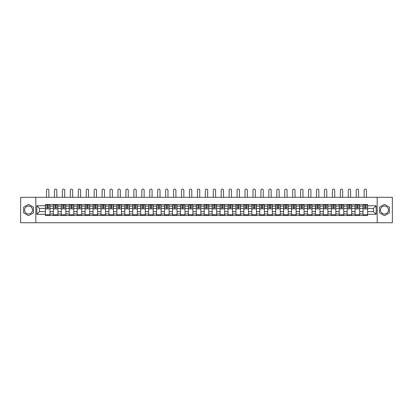 <?xml version="1.0" encoding="UTF-8"?>
<svg xmlns="http://www.w3.org/2000/svg" width="413" height="413" viewBox="0 0 413 413"><rect width="100%" height="100%" fill="white"/><g stroke="black" fill="none" stroke-linecap="round" stroke-linejoin="round"><path stroke-width="0.62" d="M28.538 213.996A3.97 3.97 0 0 1 24.568 210.026A3.97 3.97 0 0 1 28.538 206.056A3.97 3.97 0 0 1 32.508 210.026A3.97 3.97 0 0 1 28.538 213.996M384.462 213.996A3.97 3.97 0 0 1 380.492 210.026A3.97 3.97 0 0 1 384.462 206.056A3.97 3.97 0 0 1 388.432 210.026A3.97 3.97 0 0 1 384.462 213.996M377.183 222.752L392.35 222.752L392.35 197.3L20.65 197.3L20.65 222.752L377.183 222.752L377.183 197.3M53.329 215.498L53.329 206.108L49.973 206.108L49.973 215.498M49.973 206.108L49.973 204.554M53.329 206.108L53.329 204.554M57.913 204.554L57.913 215.498M61.274 215.498L61.274 204.554M65.853 204.554L65.853 215.498M69.214 215.498L69.214 204.554M73.793 204.554L73.793 215.498M77.154 215.498L77.154 204.554M81.733 204.554L81.733 215.498M85.093 215.498L85.093 204.554M89.678 204.554L89.678 215.498M93.033 215.498L93.033 204.554M97.618 204.554L97.618 215.498M100.978 215.498L100.978 204.554M105.558 204.554L105.558 215.498M108.918 215.498L108.918 204.554M113.498 204.554L113.498 215.498M116.858 215.498L116.858 204.554M121.437 204.554L121.437 215.498M124.798 215.498L124.798 204.554M129.383 204.554L129.383 215.498M132.738 215.498L132.738 204.554M137.322 204.554L137.322 215.498M140.683 215.498L140.683 204.554M145.262 204.554L145.262 215.498M148.623 215.498L148.623 204.554M153.202 204.554L153.202 215.498M156.563 215.498L156.563 204.554M161.142 204.554L161.142 215.498M164.503 215.498L164.503 204.554M169.087 204.554L169.087 215.498M172.443 215.498L172.443 204.554M177.027 204.554L177.027 215.498M180.388 215.498L180.388 204.554M184.967 204.554L184.967 215.498M188.328 215.498L188.328 204.554M192.907 204.554L192.907 215.498M196.268 215.498L196.268 204.554M200.852 204.554L200.852 215.498M204.208 215.498L204.208 204.554M208.792 204.554L208.792 215.498M212.148 215.498L212.148 204.554M216.732 204.554L216.732 215.498M220.093 215.498L220.093 204.554M224.672 204.554L224.672 215.498M228.033 215.498L228.033 204.554M232.612 204.554L232.612 215.498M235.973 215.498L235.973 204.554M240.557 204.554L240.557 215.498M243.913 215.498L243.913 204.554M248.497 204.554L248.497 215.498M251.858 215.498L251.858 204.554M256.437 204.554L256.437 215.498M259.798 215.498L259.798 204.554M264.377 204.554L264.377 215.498M267.738 215.498L267.738 204.554M272.317 204.554L272.317 215.498M275.678 215.498L275.678 204.554M280.262 204.554L280.262 215.498M283.617 215.498L283.617 204.554M288.202 204.554L288.202 215.498M291.563 215.498L291.563 204.554M296.142 204.554L296.142 215.498M299.502 215.498L299.502 204.554M304.082 204.554L304.082 215.498M307.442 215.498L307.442 204.554M312.022 204.554L312.022 215.498M315.382 215.498L315.382 204.554M319.967 204.554L319.967 215.498M323.322 215.498L323.322 204.554M327.907 204.554L327.907 215.498M331.267 215.498L331.267 204.554M335.846 204.554L335.846 215.498M339.207 215.498L339.207 204.554M343.786 204.554L343.786 215.498M347.147 215.498L347.147 204.554M351.726 204.554L351.726 215.498M355.087 215.498L355.087 204.554M359.671 204.554L359.671 215.498M363.027 215.498L363.027 204.554M363.027 211.601L359.671 211.601M355.087 211.601L351.726 211.601M347.147 211.601L343.786 211.601M339.207 211.601L335.846 211.601M331.267 211.601L327.907 211.601M323.322 211.601L319.967 211.601M315.382 211.601L312.022 211.601M307.442 211.601L304.082 211.601M299.502 211.601L296.142 211.601M291.563 211.601L288.202 211.601M283.617 211.601L280.262 211.601M275.678 211.601L272.317 211.601M267.738 211.601L264.377 211.601M259.798 211.601L256.437 211.601M251.858 211.601L248.497 211.601M243.913 211.601L240.557 211.601M235.973 211.601L232.612 211.601M228.033 211.601L224.672 211.601M220.093 211.601L216.732 211.601M212.148 211.601L208.792 211.601M204.208 211.601L200.852 211.601M196.268 211.601L192.907 211.601M188.328 211.601L184.967 211.601M180.388 211.601L177.027 211.601M172.443 211.601L169.087 211.601M164.503 211.601L161.142 211.601M156.563 211.601L153.202 211.601M148.623 211.601L145.262 211.601M140.683 211.601L137.322 211.601M132.738 211.601L129.383 211.601M124.798 211.601L121.437 211.601M116.858 211.601L113.498 211.601M108.918 211.601L105.558 211.601M100.978 211.601L97.618 211.601M93.033 211.601L89.678 211.601M85.093 211.601L81.733 211.601M77.154 211.601L73.793 211.601M69.214 211.601L65.853 211.601M61.274 211.601L57.913 211.601M53.329 211.601L49.973 211.601M363.027 208.446L359.671 208.446M355.087 208.446L351.726 208.446M347.147 208.446L343.786 208.446M339.207 208.446L335.846 208.446M331.267 208.446L327.907 208.446M323.322 208.446L319.967 208.446M315.382 208.446L312.022 208.446M307.442 208.446L304.082 208.446M299.502 208.446L296.142 208.446M291.563 208.446L288.202 208.446M283.617 208.446L280.262 208.446M275.678 208.446L272.317 208.446M267.738 208.446L264.377 208.446M259.798 208.446L256.437 208.446M251.858 208.446L248.497 208.446M243.913 208.446L240.557 208.446M235.973 208.446L232.612 208.446M228.033 208.446L224.672 208.446M220.093 208.446L216.732 208.446M212.148 208.446L208.792 208.446M204.208 208.446L200.852 208.446M196.268 208.446L192.907 208.446M188.328 208.446L184.967 208.446M180.388 208.446L177.027 208.446M172.443 208.446L169.087 208.446M164.503 208.446L161.142 208.446M156.563 208.446L153.202 208.446M148.623 208.446L145.262 208.446M140.683 208.446L137.322 208.446M132.738 208.446L129.383 208.446M124.798 208.446L121.437 208.446M116.858 208.446L113.498 208.446M108.918 208.446L105.558 208.446M100.978 208.446L97.618 208.446M93.033 208.446L89.678 208.446M85.093 208.446L81.733 208.446M77.154 208.446L73.793 208.446M69.214 208.446L65.853 208.446M61.274 208.446L57.913 208.446M53.329 208.446L49.973 208.446M39.534 211.601L45.389 211.601L45.389 208.446L39.534 208.446L39.534 211.601L36.84 214.301L36.84 205.751L45.389 205.751L45.389 208.446M367.611 208.446L367.611 211.601L373.466 211.601L373.466 208.446L367.611 208.446L367.611 204.554L45.389 204.554L45.389 205.751M367.611 205.751L376.16 205.751L376.16 214.301L367.611 214.301L367.611 211.601M45.389 211.601L45.389 215.498L367.611 215.498L367.611 214.301M45.389 214.301L36.84 214.301M35.817 222.752L35.817 197.3M33.453 207.187L28.538 204.352L23.629 207.187L23.629 212.86L28.538 215.7L33.453 212.86L33.453 207.187M389.371 207.187L384.462 204.352L379.547 207.187L379.547 212.86L384.462 215.7L389.371 212.86L389.371 207.187M49.973 214.734L45.389 214.734M47.247 205.318L48.114 205.318M57.913 214.734L53.329 214.734M55.187 205.318L56.054 205.318M65.853 214.734L61.274 214.734M63.127 205.318L63.994 205.318M73.793 214.734L69.214 214.734M71.072 205.318L71.934 205.318M81.733 214.734L77.154 214.734M79.012 205.318L79.874 205.318M89.678 214.734L85.093 214.734M86.952 205.318L87.819 205.318M97.618 214.734L93.033 214.734M94.892 205.318L95.759 205.318M105.558 214.734L100.978 214.734M102.832 205.318L103.699 205.318M113.498 214.734L108.918 214.734M110.777 205.318L111.639 205.318M121.437 214.734L116.858 214.734M118.717 205.318L119.584 205.318M129.383 214.734L124.798 214.734M126.657 205.318L127.524 205.318M137.322 214.734L132.738 214.734M134.597 205.318L135.464 205.318M145.262 214.734L140.683 214.734M142.542 205.318L143.404 205.318M153.202 214.734L148.623 214.734M150.482 205.318L151.344 205.318M161.142 214.734L156.563 214.734M158.422 205.318L159.289 205.318M169.087 214.734L164.503 214.734M166.362 205.318L167.229 205.318M177.027 214.734L172.443 214.734M174.301 205.318L175.169 205.318M184.967 214.734L180.388 214.734M182.247 205.318L183.109 205.318M192.907 214.734L188.328 214.734M190.186 205.318L191.049 205.318M200.852 214.734L196.268 214.734M198.126 205.318L198.994 205.318M208.792 214.734L204.208 214.734M206.066 205.318L206.934 205.318M216.732 214.734L212.148 214.734M214.006 205.318L214.874 205.318M224.672 214.734L220.093 214.734M221.951 205.318L222.814 205.318M232.612 214.734L228.033 214.734M229.891 205.318L230.753 205.318M240.557 214.734L235.973 214.734M237.831 205.318L238.699 205.318M248.497 214.734L243.913 214.734M245.771 205.318L246.638 205.318M256.437 214.734L251.858 214.734M253.711 205.318L254.578 205.318M264.377 214.734L259.798 214.734M261.656 205.318L262.518 205.318M272.317 214.734L267.738 214.734M269.596 205.318L270.458 205.318M280.262 214.734L275.678 214.734M277.536 205.318L278.403 205.318M288.202 214.734L283.617 214.734M285.476 205.318L286.343 205.318M296.142 214.734L291.563 214.734M293.416 205.318L294.283 205.318M304.082 214.734L299.502 214.734M301.361 205.318L302.223 205.318M312.022 214.734L307.442 214.734M309.301 205.318L310.168 205.318M319.967 214.734L315.382 214.734M317.241 205.318L318.108 205.318M327.907 214.734L323.322 214.734M325.181 205.318L326.048 205.318M335.846 214.734L331.267 214.734M333.126 205.318L333.988 205.318M343.786 214.734L339.207 214.734M341.066 205.318L341.928 205.318M351.726 214.734L347.147 214.734M349.006 205.318L349.873 205.318M359.671 214.734L355.087 214.734M356.946 205.318L357.813 205.318M367.611 214.734L363.027 214.734M364.885 205.318L365.753 205.318M36.84 205.751L39.534 208.446M373.466 211.601L376.16 214.301M373.466 208.446L376.16 205.751M48.853 197.3L48.853 190.248A1.172 1.172 86 0 0 47.681 189.077A1.172 1.172 86 0 0 46.509 190.248L46.509 197.3M48.114 208.823L49.947 208.932L48.114 208.932L48.114 204.605L49.947 204.605L48.925 204.605M49.947 208.823L49.947 204.605M47.247 205.266L48.114 205.266M46.075 205.266L46.432 205.266M48.925 205.266L49.281 205.266M47.247 204.605L45.415 204.605L45.415 208.932L47.247 208.932L47.247 204.605L48.114 204.605M56.793 197.3L56.793 190.248A1.172 1.172 86 0 0 55.621 189.077A1.172 1.172 86 0 0 54.449 190.248L54.449 197.3M56.054 208.823L57.887 208.932L56.054 208.932L56.054 204.605L57.887 204.605L56.87 204.605M57.887 208.823L57.887 204.605M55.187 205.266L56.054 205.266M54.015 205.266L54.371 205.266M56.87 205.266L57.226 205.266M55.187 204.605L53.354 204.605L53.354 208.932L55.187 208.932L55.187 204.605L56.054 204.605M64.733 197.3L64.733 190.248A1.172 1.172 86 0 0 63.561 189.077A1.172 1.172 86 0 0 62.389 190.248L62.389 197.3M63.994 208.823L65.827 208.932L63.994 208.932L63.994 204.605L65.827 204.605L64.81 204.605M65.827 208.823L65.827 204.605M63.127 205.266L63.994 205.266M61.96 205.266L62.317 205.266M64.81 205.266L65.166 205.266M63.127 204.605L61.294 204.605L61.294 208.932L63.127 208.932L63.127 204.605L63.994 204.605M72.673 197.3L72.673 190.248A1.172 1.172 86 0 0 71.501 189.077A1.172 1.172 86 0 0 70.334 190.248L70.334 197.3M71.934 208.823L73.767 208.932L71.934 208.932L71.934 204.605L73.767 204.605L72.75 204.605M73.767 208.823L73.767 204.605M71.072 205.266L71.934 205.266M69.9 205.266L70.256 205.266M72.75 205.266L73.106 205.266M71.072 204.605L69.239 204.605L69.239 208.932L71.072 208.932L71.072 204.605L71.934 204.605M80.612 197.3L80.612 190.248A1.172 1.172 86 0 0 79.446 189.077A1.172 1.172 86 0 0 78.274 190.248L78.274 197.3M79.874 208.823L81.707 208.932L79.874 208.932L79.874 204.605L81.707 204.605L80.69 204.605M81.707 208.823L81.707 204.605M79.012 205.266L79.874 205.266M77.84 205.266L78.196 205.266M80.69 205.266L81.046 205.266M79.012 204.605L77.179 204.605L77.179 208.932L79.012 208.932L79.012 204.605L79.874 204.605M88.558 197.3L88.558 190.248A1.172 1.172 86 0 0 87.386 189.077A1.172 1.172 86 0 0 86.214 190.248L86.214 197.3M87.819 208.823L89.652 208.932L87.819 208.932L87.819 204.605L89.652 204.605L88.63 204.605M89.652 208.823L89.652 204.605M86.952 205.266L87.819 205.266M85.78 205.266L86.136 205.266M88.63 205.266L88.986 205.266M86.952 204.605L85.119 204.605L85.119 208.932L86.952 208.932L86.952 204.605L87.819 204.605M96.497 197.3L96.497 190.248A1.172 1.172 86 0 0 95.326 189.077A1.172 1.172 86 0 0 94.154 190.248L94.154 197.3M95.759 208.823L97.592 208.932L95.759 208.932L95.759 204.605L97.592 204.605L96.575 204.605M97.592 208.823L97.592 204.605M94.892 205.266L95.759 205.266M93.72 205.266L94.081 205.266M96.575 205.266L96.931 205.266M94.892 204.605L93.059 204.605L93.059 208.932L94.892 208.932L94.892 204.605L95.759 204.605M104.437 197.3L104.437 190.248A1.172 1.172 86 0 0 103.265 189.077A1.172 1.172 86 0 0 102.094 190.248L102.094 197.3M103.699 208.823L105.532 208.932L103.699 208.932L103.699 204.605L105.532 204.605L104.515 204.605M105.532 208.823L105.532 204.605M102.832 205.266L103.699 205.266M101.665 205.266L102.021 205.266M104.515 205.266L104.871 205.266M102.832 204.605L101.004 204.605L101.004 208.932L102.832 208.932L102.832 204.605L103.699 204.605M112.377 197.3L112.377 190.248A1.172 1.172 86 0 0 111.205 189.077A1.172 1.172 86 0 0 110.039 190.248L110.039 197.3M111.639 208.823L113.472 208.932L111.639 208.932L111.639 204.605L113.472 204.605L112.455 204.605M113.472 208.823L113.472 204.605M110.777 205.266L111.639 205.266M109.605 205.266L109.961 205.266M112.455 205.266L112.811 205.266M110.777 204.605L108.944 204.605L108.944 208.932L110.777 208.932L110.777 204.605L111.639 204.605M120.317 197.3L120.317 190.248A1.172 1.172 86 0 0 119.151 189.077A1.172 1.172 86 0 0 117.979 190.248L117.979 197.3M119.584 208.823L121.412 208.932L119.584 208.932L119.584 204.605L121.412 204.605L120.395 204.605M121.412 208.823L121.412 204.605M118.717 205.266L119.584 205.266M117.545 205.266L117.901 205.266M120.395 205.266L120.751 205.266M118.717 204.605L116.884 204.605L116.884 208.932L118.717 208.932L118.717 204.605L119.584 204.605M128.262 197.3L128.262 190.248A1.172 1.172 86 0 0 127.09 189.077A1.172 1.172 86 0 0 125.919 190.248L125.919 197.3M127.524 208.823L129.357 208.932L127.524 208.932L127.524 204.605L129.357 204.605L128.335 204.605M129.357 208.823L129.357 204.605M126.657 205.266L127.524 205.266M125.485 205.266L125.841 205.266M128.335 205.266L128.696 205.266M126.657 204.605L124.824 204.605L124.824 208.932L126.657 208.932L126.657 204.605L127.524 204.605M136.202 197.3L136.202 190.248A1.172 1.172 86 0 0 135.03 189.077A1.172 1.172 86 0 0 133.858 190.248L133.858 197.3M135.464 208.823L137.297 208.932L135.464 208.932L135.464 204.605L137.297 204.605L136.28 204.605M137.297 208.823L137.297 204.605M134.597 205.266L135.464 205.266M133.43 205.266L133.786 205.266M136.28 205.266L136.636 205.266M134.597 204.605L132.764 204.605L132.764 208.932L134.597 208.932L134.597 204.605L135.464 204.605M144.142 197.3L144.142 190.248A1.172 1.172 86 0 0 142.97 189.077A1.172 1.172 86 0 0 141.804 190.248L141.804 197.3M143.404 208.823L145.237 208.932L143.404 208.932L143.404 204.605L145.237 204.605L144.22 204.605M145.237 208.823L145.237 204.605M142.542 205.266L143.404 205.266M141.37 205.266L141.726 205.266M144.22 205.266L144.576 205.266M142.542 204.605L140.709 204.605L140.709 208.932L142.542 208.932L142.542 204.605L143.404 204.605M152.082 197.3L152.082 190.248A1.172 1.172 86 0 0 150.915 189.077A1.172 1.172 86 0 0 149.743 190.248L149.743 197.3M151.344 208.823L153.177 208.932L151.344 208.932L151.344 204.605L153.177 204.605L152.16 204.605M153.177 208.823L153.177 204.605M150.482 205.266L151.344 205.266M149.31 205.266L149.666 205.266M152.16 205.266L152.516 205.266M150.482 204.605L148.649 204.605L148.649 208.932L150.482 208.932L150.482 204.605L151.344 204.605M160.027 197.3L160.027 190.248A1.172 1.172 86 0 0 158.855 189.077A1.172 1.172 86 0 0 157.683 190.248L157.683 197.3M159.289 208.823L161.122 208.932L159.289 208.932L159.289 204.605L161.122 204.605L160.099 204.605M161.122 208.823L161.122 204.605M158.422 205.266L159.289 205.266M157.25 205.266L157.606 205.266M160.099 205.266L160.456 205.266M158.422 204.605L156.589 204.605L156.589 208.932L158.422 208.932L158.422 204.605L159.289 204.605M167.967 197.3L167.967 190.248A1.172 1.172 86 0 0 166.795 189.077A1.172 1.172 86 0 0 165.623 190.248L165.623 197.3M167.229 208.823L169.062 208.932L167.229 208.932L167.229 204.605L169.062 204.605L168.045 204.605M169.062 208.823L169.062 204.605M166.362 205.266L167.229 205.266M165.19 205.266L165.546 205.266M168.045 205.266L168.401 205.266M166.362 204.605L164.529 204.605L164.529 208.932L166.362 208.932L166.362 204.605L167.229 204.605M175.907 197.3L175.907 190.248A1.172 1.172 86 0 0 174.735 189.077A1.172 1.172 86 0 0 173.563 190.248L173.563 197.3M175.169 208.823L177.001 208.932L175.169 208.932L175.169 204.605L177.001 204.605L175.984 204.605M177.001 208.823L177.001 204.605M174.301 205.266L175.169 205.266M173.135 205.266L173.491 205.266M175.984 205.266L176.341 205.266M174.301 204.605L172.469 204.605L172.469 208.932L174.301 208.932L174.301 204.605L175.169 204.605M183.847 197.3L183.847 190.248A1.172 1.172 86 0 0 182.675 189.077A1.172 1.172 86 0 0 181.508 190.248L181.508 197.3M183.109 208.823L184.941 208.932L183.109 208.932L183.109 204.605L184.941 204.605L183.924 204.605M184.941 208.823L184.941 204.605M182.247 205.266L183.109 205.266M181.075 205.266L181.431 205.266M183.924 205.266L184.281 205.266M182.247 204.605L180.414 204.605L180.414 208.932L182.247 208.932L182.247 204.605L183.109 204.605M191.787 197.3L191.787 190.248A1.172 1.172 86 0 0 190.62 189.077A1.172 1.172 86 0 0 189.448 190.248L189.448 197.3M191.049 208.823L192.881 208.932L191.049 208.932L191.049 204.605L192.881 204.605L191.864 204.605M192.881 208.823L192.881 204.605M190.186 205.266L191.049 205.266M189.015 205.266L189.371 205.266M191.864 205.266L192.221 205.266M190.186 204.605L188.354 204.605L188.354 208.932L190.186 208.932L190.186 204.605L191.049 204.605M199.732 197.3L199.732 190.248A1.172 1.172 86 0 0 198.56 189.077A1.172 1.172 86 0 0 197.388 190.248L197.388 197.3M198.994 208.823L200.826 208.932L198.994 208.932L198.994 204.605L200.826 204.605L199.804 204.605M200.826 208.823L200.826 204.605M198.126 205.266L198.994 205.266M196.955 205.266L197.311 205.266M199.804 205.266L200.16 205.266M198.126 204.605L196.294 204.605L196.294 208.932L198.126 208.932L198.126 204.605L198.994 204.605M207.672 197.3L207.672 190.248A1.172 1.172 86 0 0 206.5 189.077A1.172 1.172 86 0 0 205.328 190.248L205.328 197.3M206.934 208.823L208.766 208.932L206.934 208.932L206.934 204.605L208.766 204.605L207.749 204.605M208.766 208.823L208.766 204.605M206.066 205.266L206.934 205.266M204.894 205.266L205.251 205.266M207.749 205.266L208.106 205.266M206.066 204.605L204.234 204.605L204.234 208.932L206.066 208.932L206.066 204.605L206.934 204.605M215.612 197.3L215.612 190.248A1.172 1.172 86 0 0 214.44 189.077A1.172 1.172 86 0 0 213.268 190.248L213.268 197.3M214.874 208.823L216.706 208.932L214.874 208.932L214.874 204.605L216.706 204.605L215.689 204.605M216.706 208.823L216.706 204.605M214.006 205.266L214.874 205.266M212.84 205.266L213.196 205.266M215.689 205.266L216.045 205.266M214.006 204.605L212.174 204.605L212.174 208.932L214.006 208.932L214.006 204.605L214.874 204.605M223.552 197.3L223.552 190.248A1.172 1.172 86 0 0 222.38 189.077A1.172 1.172 86 0 0 221.213 190.248L221.213 197.3M222.814 208.823L224.646 208.932L222.814 208.932L222.814 204.605L224.646 204.605L223.629 204.605M224.646 208.823L224.646 204.605M221.951 205.266L222.814 205.266M220.779 205.266L221.136 205.266M223.629 205.266L223.985 205.266M221.951 204.605L220.119 204.605L220.119 208.932L221.951 208.932L221.951 204.605L222.814 204.605M231.492 197.3L231.492 190.248A1.172 1.172 86 0 0 230.325 189.077A1.172 1.172 86 0 0 229.153 190.248L229.153 197.3M230.753 208.823L232.586 208.932L230.753 208.932L230.753 204.605L232.586 204.605L231.569 204.605M232.586 208.823L232.586 204.605M229.891 205.266L230.753 205.266M228.719 205.266L229.076 205.266M231.569 205.266L231.925 205.266M229.891 204.605L228.059 204.605L228.059 208.932L229.891 208.932L229.891 204.605L230.753 204.605M239.437 197.3L239.437 190.248A1.172 1.172 86 0 0 238.265 189.077A1.172 1.172 86 0 0 237.093 190.248L237.093 197.3M238.699 208.823L240.531 208.932L238.699 208.932L238.699 204.605L240.531 204.605L239.509 204.605M240.531 208.823L240.531 204.605M237.831 205.266L238.699 205.266M236.659 205.266L237.016 205.266M239.509 205.266L239.865 205.266M237.831 204.605L235.999 204.605L235.999 208.932L237.831 208.932L237.831 204.605L238.699 204.605M247.377 197.3L247.377 190.248A1.172 1.172 86 0 0 246.205 189.077A1.172 1.172 86 0 0 245.033 190.248L245.033 197.3M246.638 208.823L248.471 208.932L246.638 208.932L246.638 204.605L248.471 204.605L247.454 204.605M248.471 208.823L248.471 204.605M245.771 205.266L246.638 205.266M244.599 205.266L244.955 205.266M247.454 205.266L247.81 205.266M245.771 204.605L243.938 204.605L243.938 208.932L245.771 208.932L245.771 204.605L246.638 204.605M255.317 197.3L255.317 190.248A1.172 1.172 86 0 0 254.145 189.077A1.172 1.172 86 0 0 252.973 190.248L252.973 197.3M254.578 208.823L256.411 208.932L254.578 208.932L254.578 204.605L256.411 204.605L255.394 204.605M256.411 208.823L256.411 204.605M253.711 205.266L254.578 205.266M252.544 205.266L252.901 205.266M255.394 205.266L255.75 205.266M253.711 204.605L251.878 204.605L251.878 208.932L253.711 208.932L253.711 204.605L254.578 204.605M263.257 197.3L263.257 190.248A1.172 1.172 86 0 0 262.085 189.077A1.172 1.172 86 0 0 260.918 190.248L260.918 197.3M262.518 208.823L264.351 208.932L262.518 208.932L262.518 204.605L264.351 204.605L263.334 204.605M264.351 208.823L264.351 204.605M261.656 205.266L262.518 205.266M260.484 205.266L260.84 205.266M263.334 205.266L263.69 205.266M261.656 204.605L259.823 204.605L259.823 208.932L261.656 208.932L261.656 204.605L262.518 204.605M271.196 197.3L271.196 190.248A1.172 1.172 86 0 0 270.03 189.077A1.172 1.172 86 0 0 268.858 190.248L268.858 197.3M270.458 208.823L272.291 208.932L270.458 208.932L270.458 204.605L272.291 204.605L271.274 204.605M272.291 208.823L272.291 204.605M269.596 205.266L270.458 205.266M268.424 205.266L268.78 205.266M271.274 205.266L271.63 205.266M269.596 204.605L267.763 204.605L267.763 208.932L269.596 208.932L269.596 204.605L270.458 204.605M279.142 197.3L279.142 190.248A1.172 1.172 86 0 0 277.97 189.077A1.172 1.172 86 0 0 276.798 190.248L276.798 197.3M278.403 208.823L280.236 208.932L278.403 208.932L278.403 204.605L280.236 204.605L279.214 204.605M280.236 208.823L280.236 204.605M277.536 205.266L278.403 205.266M276.364 205.266L276.72 205.266M279.214 205.266L279.57 205.266M277.536 204.605L275.703 204.605L275.703 208.932L277.536 208.932L277.536 204.605L278.403 204.605M287.081 197.3L287.081 190.248A1.172 1.172 86 0 0 285.91 189.077A1.172 1.172 86 0 0 284.738 190.248L284.738 197.3M286.343 208.823L288.176 208.932L286.343 208.932L286.343 204.605L288.176 204.605L287.159 204.605M288.176 208.823L288.176 204.605M285.476 205.266L286.343 205.266M284.304 205.266L284.665 205.266M287.159 205.266L287.515 205.266M285.476 204.605L283.643 204.605L283.643 208.932L285.476 208.932L285.476 204.605L286.343 204.605M295.021 197.3L295.021 190.248A1.172 1.172 86 0 0 293.85 189.077A1.172 1.172 86 0 0 292.683 190.248L292.683 197.3M294.283 208.823L296.116 208.932L294.283 208.932L294.283 204.605L296.116 204.605L295.099 204.605M296.116 208.823L296.116 204.605M293.416 205.266L294.283 205.266M292.249 205.266L292.605 205.266M295.099 205.266L295.455 205.266M293.416 204.605L291.588 204.605L291.588 208.932L293.416 208.932L293.416 204.605L294.283 204.605M302.961 197.3L302.961 190.248A1.172 1.172 86 0 0 301.795 189.077A1.172 1.172 86 0 0 300.623 190.248L300.623 197.3M302.223 208.823L304.056 208.932L302.223 208.932L302.223 204.605L304.056 204.605L303.039 204.605M304.056 208.823L304.056 204.605M301.361 205.266L302.223 205.266M300.189 205.266L300.545 205.266M303.039 205.266L303.395 205.266M301.361 204.605L299.528 204.605L299.528 208.932L301.361 208.932L301.361 204.605L302.223 204.605M310.906 197.3L310.906 190.248A1.172 1.172 86 0 0 309.735 189.077A1.172 1.172 86 0 0 308.563 190.248L308.563 197.3M310.168 208.823L311.996 208.932L310.168 208.932L310.168 204.605L311.996 204.605L310.979 204.605M311.996 208.823L311.996 204.605M309.301 205.266L310.168 205.266M308.129 205.266L308.485 205.266M310.979 205.266L311.335 205.266M309.301 204.605L307.468 204.605L307.468 208.932L309.301 208.932L309.301 204.605L310.168 204.605M318.846 197.3L318.846 190.248A1.172 1.172 86 0 0 317.674 189.077A1.172 1.172 86 0 0 316.503 190.248L316.503 197.3M318.108 208.823L319.941 208.932L318.108 208.932L318.108 204.605L319.941 204.605L318.919 204.605M319.941 208.823L319.941 204.605M317.241 205.266L318.108 205.266M316.069 205.266L316.425 205.266M318.919 205.266L319.28 205.266M317.241 204.605L315.408 204.605L315.408 208.932L317.241 208.932L317.241 204.605L318.108 204.605M326.786 197.3L326.786 190.248A1.172 1.172 86 0 0 325.614 189.077A1.172 1.172 86 0 0 324.442 190.248L324.442 197.3M326.048 208.823L327.881 208.932L326.048 208.932L326.048 204.605L327.881 204.605L326.864 204.605M327.881 208.823L327.881 204.605M325.181 205.266L326.048 205.266M324.014 205.266L324.37 205.266M326.864 205.266L327.22 205.266M325.181 204.605L323.348 204.605L323.348 208.932L325.181 208.932L325.181 204.605L326.048 204.605M334.726 197.3L334.726 190.248A1.172 1.172 86 0 0 333.554 189.077A1.172 1.172 86 0 0 332.388 190.248L332.388 197.3M333.988 208.823L335.821 208.932L333.988 208.932L333.988 204.605L335.821 204.605L334.804 204.605M335.821 208.823L335.821 204.605M333.126 205.266L333.988 205.266M331.954 205.266L332.31 205.266M334.804 205.266L335.16 205.266M333.126 204.605L331.293 204.605L331.293 208.932L333.126 208.932L333.126 204.605L333.988 204.605M342.666 197.3L342.666 190.248A1.172 1.172 86 0 0 341.499 189.077A1.172 1.172 86 0 0 340.327 190.248L340.327 197.3M341.928 208.823L343.761 208.932L341.928 208.932L341.928 204.605L343.761 204.605L342.744 204.605M343.761 208.823L343.761 204.605M341.066 205.266L341.928 205.266M339.894 205.266L340.25 205.266M342.744 205.266L343.1 205.266M341.066 204.605L339.233 204.605L339.233 208.932L341.066 208.932L341.066 204.605L341.928 204.605M350.611 197.3L350.611 190.248A1.172 1.172 86 0 0 349.439 189.077A1.172 1.172 86 0 0 348.267 190.248L348.267 197.3M349.873 208.823L351.706 208.932L349.873 208.932L349.873 204.605L351.706 204.605L350.683 204.605M351.706 208.823L351.706 204.605M349.006 205.266L349.873 205.266M347.834 205.266L348.19 205.266M350.683 205.266L351.04 205.266M349.006 204.605L347.173 204.605L347.173 208.932L349.006 208.932L349.006 204.605L349.873 204.605M358.551 197.3L358.551 190.248A1.172 1.172 86 0 0 357.379 189.077A1.172 1.172 86 0 0 356.207 190.248L356.207 197.3M357.813 208.823L359.646 208.932L357.813 208.932L357.813 204.605L359.646 204.605L358.629 204.605M359.646 208.823L359.646 204.605M356.946 205.266L357.813 205.266M355.774 205.266L356.13 205.266M358.629 205.266L358.985 205.266M356.946 204.605L355.113 204.605L355.113 208.932L356.946 208.932L356.946 204.605L357.813 204.605M366.491 197.3L366.491 190.248A1.172 1.172 86 0 0 365.319 189.077A1.172 1.172 86 0 0 364.147 190.248L364.147 197.3M365.753 208.823L367.585 208.932L365.753 208.932L365.753 204.605L367.585 204.605L366.568 204.605M367.585 208.823L367.585 204.605M364.885 205.266L365.753 205.266M363.719 205.266L364.075 205.266M366.568 205.266L366.925 205.266M364.885 204.605L363.053 204.605L363.053 208.932L364.885 208.932L364.885 204.605L365.753 204.605M355.087 206.108L351.726 206.108M347.147 206.108L343.786 206.108M339.207 206.108L335.846 206.108M331.267 206.108L327.907 206.108M323.322 206.108L319.967 206.108M315.382 206.108L312.022 206.108M307.442 206.108L304.082 206.108M299.502 206.108L296.142 206.108M291.563 206.108L288.202 206.108M283.617 206.108L280.262 206.108M275.678 206.108L272.317 206.108M267.738 206.108L264.377 206.108M259.798 206.108L256.437 206.108M251.858 206.108L248.497 206.108M243.913 206.108L240.557 206.108M235.973 206.108L232.612 206.108M228.033 206.108L224.672 206.108M220.093 206.108L216.732 206.108M212.148 206.108L208.792 206.108M204.208 206.108L200.852 206.108M196.268 206.108L192.907 206.108M188.328 206.108L184.967 206.108M180.388 206.108L177.027 206.108M172.443 206.108L169.087 206.108M164.503 206.108L161.142 206.108M156.563 206.108L153.202 206.108M148.623 206.108L145.262 206.108M140.683 206.108L137.322 206.108M132.738 206.108L129.383 206.108M124.798 206.108L121.437 206.108M116.858 206.108L113.498 206.108M108.918 206.108L105.558 206.108M100.978 206.108L97.618 206.108M93.033 206.108L89.678 206.108M85.093 206.108L81.733 206.108M77.154 206.108L73.793 206.108M69.214 206.108L65.853 206.108M61.274 206.108L57.913 206.108M363.027 206.108L359.671 206.108M355.087 213.944L351.726 213.944M347.147 213.944L343.786 213.944M339.207 213.944L335.846 213.944M331.267 213.944L327.907 213.944M323.322 213.944L319.967 213.944M315.382 213.944L312.022 213.944M307.442 213.944L304.082 213.944M299.502 213.944L296.142 213.944M291.563 213.944L288.202 213.944M283.617 213.944L280.262 213.944M275.678 213.944L272.317 213.944M267.738 213.944L264.377 213.944M259.798 213.944L256.437 213.944M251.858 213.944L248.497 213.944M243.913 213.944L240.557 213.944M235.973 213.944L232.612 213.944M228.033 213.944L224.672 213.944M220.093 213.944L216.732 213.944M212.148 213.944L208.792 213.944M204.208 213.944L200.852 213.944M196.268 213.944L192.907 213.944M188.328 213.944L184.967 213.944M180.388 213.944L177.027 213.944M172.443 213.944L169.087 213.944M164.503 213.944L161.142 213.944M156.563 213.944L153.202 213.944M148.623 213.944L145.262 213.944M140.683 213.944L137.322 213.944M132.738 213.944L129.383 213.944M124.798 213.944L121.437 213.944M116.858 213.944L113.498 213.944M108.918 213.944L105.558 213.944M100.978 213.944L97.618 213.944M93.033 213.944L89.678 213.944M85.093 213.944L81.733 213.944M77.154 213.944L73.793 213.944M69.214 213.944L65.853 213.944M61.274 213.944L57.913 213.944M53.329 213.944L49.973 213.944M363.027 213.944L359.671 213.944M48.114 207.104L49.947 207.104M45.415 208.823L47.247 208.823M45.415 207.104L47.247 207.104M56.054 207.104L57.887 207.104M53.354 208.823L55.187 208.823M53.354 207.104L55.187 207.104M63.994 207.104L65.827 207.104M61.294 208.823L63.127 208.823M61.294 207.104L63.127 207.104M71.934 207.104L73.767 207.104M69.239 208.823L71.072 208.823M69.239 207.104L71.072 207.104M79.874 207.104L81.707 207.104M77.179 208.823L79.012 208.823M77.179 207.104L79.012 207.104M87.819 207.104L89.652 207.104M85.119 208.823L86.952 208.823M85.119 207.104L86.952 207.104M95.759 207.104L97.592 207.104M93.059 208.823L94.892 208.823M93.059 207.104L94.892 207.104M103.699 207.104L105.532 207.104M101.004 208.823L102.832 208.823M101.004 207.104L102.832 207.104M111.639 207.104L113.472 207.104M108.944 208.823L110.777 208.823M108.944 207.104L110.777 207.104M119.584 207.104L121.412 207.104M116.884 208.823L118.717 208.823M116.884 207.104L118.717 207.104M127.524 207.104L129.357 207.104M124.824 208.823L126.657 208.823M124.824 207.104L126.657 207.104M135.464 207.104L137.297 207.104M132.764 208.823L134.597 208.823M132.764 207.104L134.597 207.104M143.404 207.104L145.237 207.104M140.709 208.823L142.542 208.823M140.709 207.104L142.542 207.104M151.344 207.104L153.177 207.104M148.649 208.823L150.482 208.823M148.649 207.104L150.482 207.104M159.289 207.104L161.122 207.104M156.589 208.823L158.422 208.823M156.589 207.104L158.422 207.104M167.229 207.104L169.062 207.104M164.529 208.823L166.362 208.823M164.529 207.104L166.362 207.104M175.169 207.104L177.001 207.104M172.469 208.823L174.301 208.823M172.469 207.104L174.301 207.104M183.109 207.104L184.941 207.104M180.414 208.823L182.247 208.823M180.414 207.104L182.247 207.104M191.049 207.104L192.881 207.104M188.354 208.823L190.186 208.823M188.354 207.104L190.186 207.104M198.994 207.104L200.826 207.104M196.294 208.823L198.126 208.823M196.294 207.104L198.126 207.104M206.934 207.104L208.766 207.104M204.234 208.823L206.066 208.823M204.234 207.104L206.066 207.104M214.874 207.104L216.706 207.104M212.174 208.823L214.006 208.823M212.174 207.104L214.006 207.104M222.814 207.104L224.646 207.104M220.119 208.823L221.951 208.823M220.119 207.104L221.951 207.104M230.753 207.104L232.586 207.104M228.059 208.823L229.891 208.823M228.059 207.104L229.891 207.104M238.699 207.104L240.531 207.104M235.999 208.823L237.831 208.823M235.999 207.104L237.831 207.104M246.638 207.104L248.471 207.104M243.938 208.823L245.771 208.823M243.938 207.104L245.771 207.104M254.578 207.104L256.411 207.104M251.878 208.823L253.711 208.823M251.878 207.104L253.711 207.104M262.518 207.104L264.351 207.104M259.823 208.823L261.656 208.823M259.823 207.104L261.656 207.104M270.458 207.104L272.291 207.104M267.763 208.823L269.596 208.823M267.763 207.104L269.596 207.104M278.403 207.104L280.236 207.104M275.703 208.823L277.536 208.823M275.703 207.104L277.536 207.104M286.343 207.104L288.176 207.104M283.643 208.823L285.476 208.823M283.643 207.104L285.476 207.104M294.283 207.104L296.116 207.104M291.588 208.823L293.416 208.823M291.588 207.104L293.416 207.104M302.223 207.104L304.056 207.104M299.528 208.823L301.361 208.823M299.528 207.104L301.361 207.104M310.168 207.104L311.996 207.104M307.468 208.823L309.301 208.823M307.468 207.104L309.301 207.104M318.108 207.104L319.941 207.104M315.408 208.823L317.241 208.823M315.408 207.104L317.241 207.104M326.048 207.104L327.881 207.104M323.348 208.823L325.181 208.823M323.348 207.104L325.181 207.104M333.988 207.104L335.821 207.104M331.293 208.823L333.126 208.823M331.293 207.104L333.126 207.104M341.928 207.104L343.761 207.104M339.233 208.823L341.066 208.823M339.233 207.104L341.066 207.104M349.873 207.104L351.706 207.104M347.173 208.823L349.006 208.823M347.173 207.104L349.006 207.104M357.813 207.104L359.646 207.104M355.113 208.823L356.946 208.823M355.113 207.104L356.946 207.104M365.753 207.104L367.585 207.104M363.053 208.823L364.885 208.823M363.053 207.104L364.885 207.104"/></g></svg>
